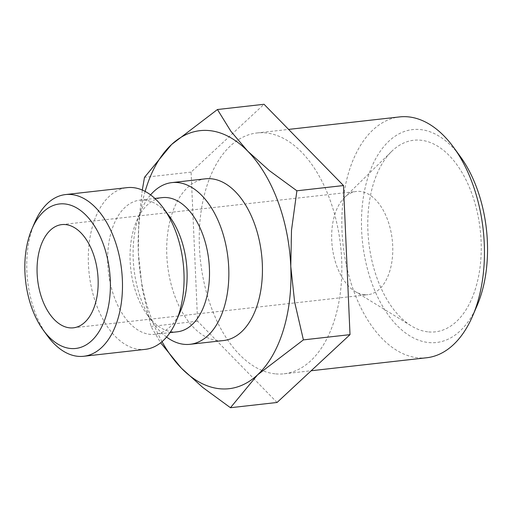 <?xml version="1.0" encoding="UTF-8"?>
<svg xmlns="http://www.w3.org/2000/svg" width="512" height="512" viewBox="0 0 512 512"><rect width="100%" height="100%" fill="white"/><g stroke="black" fill="none" stroke-linecap="round" stroke-linejoin="round"><path stroke-width="0.38" stroke-dasharray="2.56 1.92" d="M166.579 337.069A81.363 47.309 83.6 0 1 153.741 323.789A81.363 47.309 83.6 0 1 141.018 210.682A81.363 47.309 83.6 0 1 150.586 194.886M205.472 178.822A81.363 47.309 -96.4 0 0 167.104 260.218A81.363 47.309 -96.4 0 0 218.099 340.595A81.363 47.309 -96.4 0 0 223.661 340.531M177.331 331.808A67.514 39.258 83.6 0 1 172.71 331.859A67.514 39.258 83.6 0 1 147.181 314.778A67.514 39.258 83.6 0 1 136.621 220.928A67.514 39.258 83.6 0 1 162.234 197.626M180.544 311.027A67.514 39.258 83.6 0 1 154.938 334.33A67.514 39.258 83.6 0 1 150.317 334.381A67.514 39.258 83.6 0 1 108 267.686A67.514 39.258 83.6 0 1 139.84 200.147A67.514 39.258 83.6 0 1 144.454 200.09A67.514 39.258 83.6 0 1 169.984 217.171M145.286 349.35A81.363 47.309 83.6 0 1 139.725 349.414A81.363 47.309 83.6 0 1 88.723 269.037A81.363 47.309 83.6 0 1 127.091 187.642M47.373 335.757A81.363 47.309 83.6 0 1 34.65 222.656M426.688 357.754A121.178 70.458 83.6 0 1 418.4 357.85A121.178 70.458 83.6 0 1 342.451 238.138A121.178 70.458 83.6 0 1 399.59 116.915M477.12 305.536A107.123 62.285 83.6 0 1 429.152 342.592A107.123 62.285 83.6 0 1 361.632 230.515A107.123 62.285 83.6 0 1 419.853 129.517A107.123 62.285 83.6 0 1 460.365 156.621M275.808 373.894A121.178 70.458 -96.4 0 0 284.096 373.798A121.178 70.458 -96.4 0 0 341.242 252.57A121.178 70.458 -96.4 0 0 265.286 132.864A121.178 70.458 -96.4 0 0 256.998 132.96A121.178 70.458 -96.4 0 0 199.859 254.182A121.178 70.458 -96.4 0 0 275.808 373.894M364.474 294.714A51.936 30.195 83.6 0 1 355.13 291.469A51.936 30.195 83.6 0 1 332.211 246.438A51.936 30.195 83.6 0 1 344.55 197.446A51.936 30.195 83.6 0 1 356.41 191.456A51.936 30.195 83.6 0 1 359.962 191.418A51.936 30.195 83.6 0 1 392.518 242.72A51.936 30.195 83.6 0 1 368.026 294.669A51.936 30.195 83.6 0 1 364.474 294.714M428.691 331.936A96.41 56.058 -96.4 0 0 481.088 241.043A96.41 56.058 -96.4 0 0 420.314 140.173A96.41 56.058 -96.4 0 0 391.699 151.373A96.41 56.058 -96.4 0 0 368.794 242.323A96.41 56.058 -96.4 0 0 411.334 325.914A96.41 56.058 -96.4 0 0 428.691 331.936M145.12 191.418A129.837 75.494 -96.4 0 0 138.362 252.96A129.837 75.494 -96.4 0 0 162.029 341.664M142.304 190.067L138.688 222.445L138.362 252.96L142.234 288.614L150.995 326.451L160.659 342.79M277.056 402.477L197.6 321.21L191.091 172.115L264.038 104.282M197.6 321.21L150.995 326.451M191.091 172.115L144.486 177.357M147.181 314.778L153.741 323.789M136.621 220.928L141.018 210.682M139.84 200.147L154.88 198.451M284.096 373.798L311.174 370.752M61.805 224.602L356.41 191.456M355.13 291.469L411.334 325.914M344.55 197.446L391.699 151.373M73.414 327.821L368.026 294.669M256.998 132.96L288.602 129.402M154.938 334.33L169.978 332.634"/><path stroke-width="0.77" d="M150.586 194.886A81.363 47.309 83.6 0 1 171.878 182.605A81.363 47.309 83.6 0 1 177.446 182.541A81.363 47.309 83.6 0 1 228.442 262.918A81.363 47.309 83.6 0 1 190.074 344.307A81.363 47.309 83.6 0 1 184.512 344.371A81.363 47.309 83.6 0 1 166.579 337.069M190.074 344.307L223.661 340.531A81.363 47.309 -96.4 0 0 262.029 259.136A81.363 47.309 -96.4 0 0 211.034 178.758A81.363 47.309 -96.4 0 0 205.472 178.822L171.878 182.605M154.88 198.451L162.234 197.626A67.514 39.258 83.6 0 1 166.848 197.574A67.514 39.258 83.6 0 1 209.165 264.269A67.514 39.258 83.6 0 1 177.331 331.808L169.978 332.634M31.898 229.056L34.65 222.656A81.363 47.309 83.6 0 1 65.51 194.573L127.091 187.642A81.363 47.309 83.6 0 1 132.659 187.578A81.363 47.309 83.6 0 1 163.424 208.16A81.363 47.309 83.6 0 1 176.154 321.267A81.363 47.309 83.6 0 1 145.286 349.35L83.706 356.275A81.363 47.309 83.6 0 1 78.144 356.339A81.363 47.309 83.6 0 1 47.373 335.757L43.27 330.125A72.71 42.278 83.6 0 1 31.898 229.056A72.71 42.278 83.6 0 1 64.454 203.904A72.71 42.278 83.6 0 1 110.285 279.974A72.71 42.278 83.6 0 1 70.765 348.518A72.71 42.278 83.6 0 1 43.27 330.125M65.51 194.573A81.363 47.309 83.6 0 1 71.078 194.509A81.363 47.309 83.6 0 1 122.074 274.886A81.363 47.309 83.6 0 1 83.706 356.275M162.029 341.664A129.837 75.494 -96.4 0 0 181.35 368.141A129.837 75.494 -96.4 0 0 220.205 388.8A129.837 75.494 -96.4 0 0 257.549 374.861A129.837 75.494 -96.4 0 0 290.771 266.394A129.837 75.494 -96.4 0 0 247.782 151.213L230.95 131.379L217.434 109.523L171.584 144.499A129.837 75.494 -96.4 0 0 145.12 191.418M160.659 342.79L181.35 368.141L202.784 387.456L230.451 407.718L257.549 374.861L303.398 339.885L294.637 302.048L290.771 266.394L291.501 230.221L296.89 190.79L269.222 170.528L247.782 151.213A129.837 75.494 -96.4 0 0 208.928 130.554A129.837 75.494 -96.4 0 0 171.584 144.499L144.486 177.357L142.304 190.067M288.602 129.402L399.59 116.915A121.178 70.458 83.6 0 1 407.878 116.819A121.178 70.458 83.6 0 1 453.702 147.475A121.178 70.458 83.6 0 1 472.659 315.93A121.178 70.458 83.6 0 1 426.688 357.754L311.174 370.752M453.702 147.475L460.365 156.621A107.123 62.285 83.6 0 1 477.12 305.536L472.659 315.93M69.869 327.859A51.936 30.195 83.6 0 1 37.312 276.557A51.936 30.195 83.6 0 1 61.805 224.602A51.936 30.195 83.6 0 1 65.357 224.563A51.936 30.195 83.6 0 1 97.907 275.866A51.936 30.195 83.6 0 1 73.414 327.821A51.936 30.195 83.6 0 1 69.869 327.859M217.434 109.523L264.038 104.282L343.494 185.549L350.01 334.643L277.056 402.477L230.451 407.718M350.01 334.643L303.398 339.885M343.494 185.549L296.89 190.79M163.424 208.16L169.984 217.171A67.514 39.258 83.6 0 1 180.544 311.027L176.154 321.267"/></g></svg>
